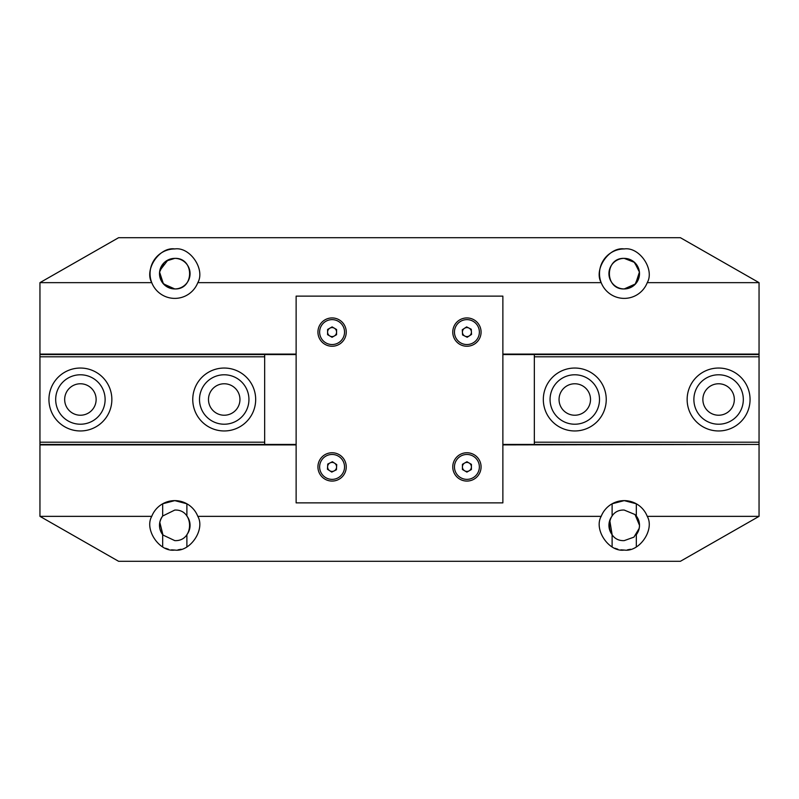 <?xml version="1.0" encoding="UTF-8"?>
<svg xmlns="http://www.w3.org/2000/svg" width="799" height="799" viewBox="0 0 799 799"><rect width="100%" height="100%" fill="white"/><g stroke="black" fill="none" stroke-linecap="round" stroke-linejoin="round"><path stroke-width="1.2" d="M718.601 374.781A24.719 24.719 0 0 0 693.882 399.5A24.719 24.719 0 0 0 718.601 424.219A24.719 24.719 0 0 0 743.32 399.5A24.719 24.719 0 0 0 718.601 374.781M718.601 430.961A31.461 31.461 0 0 0 750.061 399.5A31.461 31.461 0 0 0 718.601 368.039A31.461 31.461 0 0 0 687.14 399.5A31.461 31.461 0 0 0 718.601 430.961M574.781 374.781A24.719 24.719 0 0 0 550.062 399.5A24.719 24.719 0 0 0 574.781 424.219A24.719 24.719 0 0 0 599.5 399.5A24.719 24.719 0 0 0 574.781 374.781M574.781 430.961A31.461 31.461 0 0 0 606.241 399.5A31.461 31.461 0 0 0 574.781 368.039A31.461 31.461 0 0 0 543.32 399.5A31.461 31.461 0 0 0 574.781 430.961M574.781 383.77A15.73 15.73 0 0 0 559.05 399.5A15.73 15.73 0 0 0 574.781 415.23A15.73 15.73 0 0 0 590.511 399.5A15.73 15.73 0 0 0 574.781 383.77M718.601 383.77A15.73 15.73 0 0 0 702.87 399.5A15.73 15.73 0 0 0 718.601 415.23A15.73 15.73 0 0 0 734.331 399.5A15.73 15.73 0 0 0 718.601 383.77M502.871 354.107L759.05 354.107L759.05 444.444L534.331 444.444L534.331 442.197L759.05 442.197M759.05 356.803L534.331 356.803L534.331 442.197M502.871 444.444L534.331 444.444M502.871 444.893L759.05 444.444M534.331 356.803L534.331 354.556L759.05 354.556M534.331 354.556L502.871 354.556M224.219 415.23A15.73 15.73 0 0 0 239.95 399.5A15.73 15.73 0 0 0 224.219 383.77A15.73 15.73 0 0 0 208.489 399.5A15.73 15.73 0 0 0 224.219 415.23M80.399 415.23A15.73 15.73 0 0 0 96.13 399.5A15.73 15.73 0 0 0 80.399 383.77A15.73 15.73 0 0 0 64.669 399.5A15.73 15.73 0 0 0 80.399 415.23M224.219 368.039A31.461 31.461 0 0 0 192.759 399.5A31.461 31.461 0 0 0 224.219 430.961M80.399 368.039A31.461 31.461 0 0 0 48.939 399.5A31.461 31.461 0 0 0 80.399 430.961M296.129 444.893L39.95 444.893L39.95 354.556L264.669 354.556L264.669 356.803L39.95 356.803M39.95 442.197L264.669 442.197L264.669 356.803M296.129 354.556L264.669 354.556M39.95 282.646L151.75 282.646C144.08 269.343 159.6 246.621 174.781 248.938A24.719 24.719 0 0 0 151.75 282.646A24.719 24.719 0 0 0 197.812 282.646L601.188 282.646C593.517 269.343 609.038 246.621 624.219 248.938A24.719 24.719 0 0 0 601.188 282.646A24.719 24.719 0 0 0 647.25 282.646L759.05 282.646L680.398 237.703L118.602 237.703L39.95 282.646L39.95 354.556M264.669 442.197L264.669 444.444L39.95 444.444M264.669 444.444L296.129 444.444M81.588 374.811A24.719 24.719 0 0 0 55.71 398.311A24.719 24.719 0 0 0 79.211 424.189A24.719 24.719 0 0 0 105.088 400.689A24.719 24.719 0 0 0 81.588 374.811M78.881 430.921A31.461 31.461 0 0 0 111.82 401.018A31.461 31.461 0 0 0 81.917 368.079A31.461 31.461 0 0 0 48.979 397.982A31.461 31.461 0 0 0 78.881 430.921M159.8 522.316L162.976 535.04L174.781 540.623C194.517 541.572 194.487 509.103 174.781 510.062L162.676 516.014A15.281 15.281 0 0 0 162.676 534.671C158.472 528.469 158.472 522.246 162.676 516.014L162.676 503.789L174.781 500.623A24.719 24.719 0 0 0 151.75 516.354C144.08 529.657 159.6 552.379 174.781 550.062L171.495 549.842M162.097 516.823L160.679 519.45M159.58 272.079L163.415 283.875L174.781 288.938C194.557 289.797 194.537 257.518 174.781 258.377L168.729 259.625M167.95 259.995L159.82 270.551M639.5 525.352L635.025 514.536L624.219 510.062C604.503 509.113 604.493 541.562 624.219 540.623L633.937 537.138L639.2 528.359M639.42 272.089L634.566 262.412L624.219 258.377C604.453 257.538 604.434 289.777 624.219 288.938L635.085 284.394L639.5 273.658M639.42 272.079L635.585 283.875L624.219 288.938A15.281 15.281 0 0 0 639.5 273.658A15.281 15.281 0 0 0 624.219 258.377A15.281 15.281 0 0 0 608.938 273.658A15.281 15.281 0 0 0 624.219 288.938C604.444 289.797 604.463 257.518 624.219 258.377L634.036 261.942L639.18 270.551M166.132 261.063L174.781 258.377A15.281 15.281 0 0 0 159.5 273.658A15.281 15.281 0 0 0 174.781 288.938A15.281 15.281 0 0 0 190.062 273.658A15.281 15.281 0 0 0 174.781 258.377C194.547 257.538 194.566 289.777 174.781 288.938M171.675 288.619L162.946 283.325L159.5 273.658M159.58 272.089L163.915 262.911M168.429 549.233L165.463 548.244M612.114 546.896L612.114 534.671A15.281 15.281 0 0 1 612.114 516.014L612.114 503.789L624.219 500.623A24.719 24.719 0 0 1 647.25 516.354C654.92 529.657 639.4 552.379 624.219 550.062L620.933 549.842M617.867 549.233L614.9 548.244M624.219 550.062C609.038 552.379 593.517 529.657 601.188 516.354A24.719 24.719 0 0 1 624.219 500.623L636.324 503.789L636.324 516.014C640.528 522.216 640.528 528.439 636.324 534.671A15.281 15.281 0 0 0 636.324 516.014M601.188 516.354L197.812 516.354A24.719 24.719 0 0 0 174.781 500.623L186.886 503.789L186.886 516.014C191.091 522.216 191.091 528.439 186.886 534.671A15.281 15.281 0 0 0 186.886 516.014M186.886 534.671L186.886 546.896M636.324 534.671L636.324 546.896M612.114 534.671L609.767 520.379M647.25 516.354L759.05 516.354L759.05 444.893M39.95 444.893L39.95 516.354L151.75 516.354M39.95 354.107L296.129 354.107M759.05 282.646L759.05 354.107M39.95 516.354L118.602 561.298L680.398 561.298L759.05 516.354M197.812 516.354C205.483 529.657 189.962 552.379 174.781 550.062M624.219 248.938C639.4 246.621 654.92 269.343 647.25 282.646M174.781 248.938C189.962 246.621 205.483 269.343 197.812 282.646M630.541 549.243L627.395 549.852M181.103 549.243L177.957 549.852M162.676 546.896L162.676 534.671M225.408 374.811A24.719 24.719 0 0 0 199.53 398.311A24.719 24.719 0 0 0 223.031 424.189A24.719 24.719 0 0 0 248.908 400.689A24.719 24.719 0 0 0 225.408 374.811M222.701 430.921A31.461 31.461 0 0 0 255.64 401.018A31.461 31.461 0 0 0 225.737 368.079A31.461 31.461 0 0 0 192.799 397.982A31.461 31.461 0 0 0 222.701 430.921M462.421 466.896A4.494 4.494 0 0 0 469.143 470.821A4.494 4.494 0 0 0 469.183 463.04A4.494 4.494 0 0 0 462.421 466.896M460.633 477.662A12.444 12.444 0 0 0 477.662 473.198A12.444 12.444 0 0 0 473.198 456.169A12.444 12.444 0 0 0 456.169 460.633A12.444 12.444 0 0 0 460.633 477.662M462.411 469.482L462.431 464.299L466.946 461.722L471.42 464.349L471.4 469.532L466.886 472.109L462.411 469.482M469.373 335.85A4.494 4.494 0 0 0 468.943 328.069A4.494 4.494 0 0 0 462.431 332.334A4.494 4.494 0 0 0 469.373 335.85M479.35 331.385A12.444 12.444 0 0 0 466.216 319.65A12.444 12.444 0 0 0 454.481 332.784A12.444 12.444 0 0 0 467.615 344.519A12.444 12.444 0 0 0 479.35 331.385M471.55 334.421L467.205 337.268L462.571 334.931L462.281 329.747L466.626 326.901L471.26 329.238L471.55 334.421M327.59 332.054A4.494 4.494 0 0 0 334.312 335.989A4.494 4.494 0 0 0 334.352 328.209A4.494 4.494 0 0 0 327.59 332.054M325.792 342.831A12.444 12.444 0 0 0 342.831 338.377A12.444 12.444 0 0 0 338.377 321.338A12.444 12.444 0 0 0 321.338 325.792A12.444 12.444 0 0 0 325.792 342.831M327.57 334.651L327.61 329.458L332.114 326.891L336.599 329.518L336.559 334.711L332.054 337.278L327.57 334.651M466.916 317.932A14.152 14.152 0 0 0 452.763 332.084A14.152 14.152 0 0 0 466.916 346.247A14.152 14.152 0 0 0 481.078 332.084A14.152 14.152 0 0 0 466.916 317.932M332.084 317.932A14.152 14.152 0 0 0 317.932 332.084A14.152 14.152 0 0 0 332.084 346.247A14.152 14.152 0 0 0 346.247 332.084A14.152 14.152 0 0 0 332.084 317.932M332.084 452.753A14.152 14.152 0 0 0 317.932 466.916A14.152 14.152 0 0 0 332.084 481.068A14.152 14.152 0 0 0 346.247 466.916A14.152 14.152 0 0 0 332.084 452.753M466.916 452.753A14.152 14.152 0 0 0 452.763 466.916A14.152 14.152 0 0 0 466.916 481.068A14.152 14.152 0 0 0 481.078 466.916A14.152 14.152 0 0 0 466.916 452.753M502.871 502.871L502.871 296.129L296.129 296.129L296.129 502.871L502.871 502.871M327.6 466.646A4.494 4.494 0 0 0 334.102 470.931A4.494 4.494 0 0 0 334.561 463.16A4.494 4.494 0 0 0 327.6 466.646M325.233 477.313A12.444 12.444 0 0 0 342.481 473.767A12.444 12.444 0 0 0 338.936 456.519A12.444 12.444 0 0 0 321.687 460.064A12.444 12.444 0 0 0 325.233 477.313M327.44 469.243L327.75 464.059L332.394 461.732L336.729 464.589L336.419 469.772L331.775 472.099L327.44 469.243"/></g></svg>
